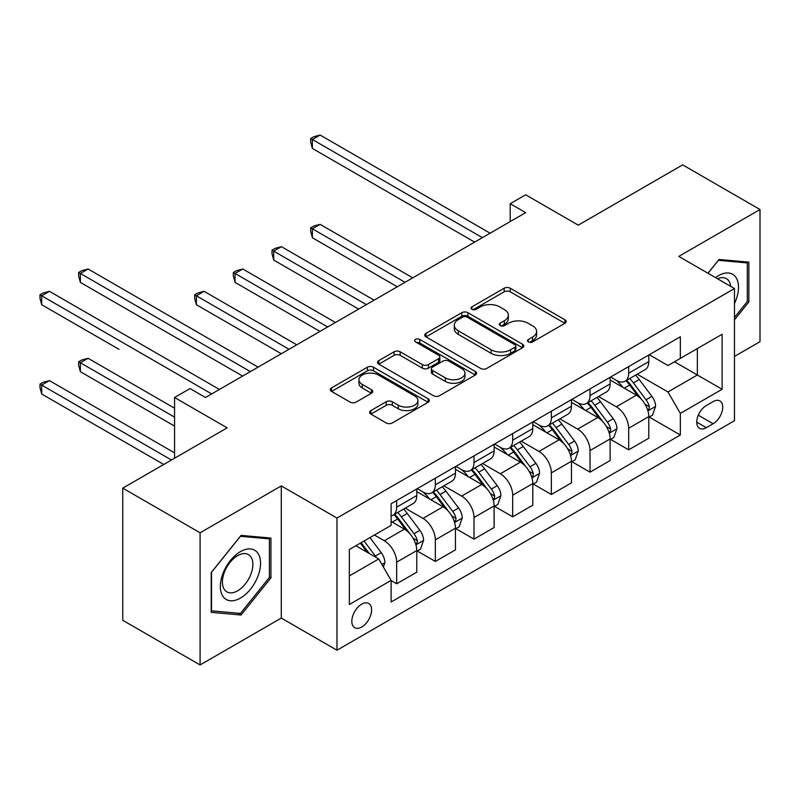 <?xml version="1.0" encoding="UTF-8"?>
<svg xmlns="http://www.w3.org/2000/svg" width="800" height="800" viewBox="0 0 800 800"><rect width="100%" height="100%" fill="white"/><g stroke="black" fill="none" stroke-linecap="round" stroke-linejoin="round"><path stroke-width="1.2" d="M528.39 341.92A3.01 1.74 0 0 0 532.64 341.92L564.9 323.29A4.29 2.48 0 0 0 566.16 321.54A4.29 2.48 0 0 0 564.9 319.78L510.25 288.23A4.29 2.48 0 0 0 504.17 288.23L471.91 306.86A3.01 1.74 0 0 0 471.03 308.08A3.01 1.74 0 0 0 471.91 309.31A3.01 1.74 0 0 0 476.16 309.31L480.34 306.9A13.74 7.93 0 0 1 499.77 306.9L504.32 309.53A13.74 7.93 0 0 1 508.35 315.14A13.74 7.93 0 0 1 504.32 320.75L500.15 323.16A3.01 1.74 0 0 0 499.27 324.39A3.01 1.74 0 0 0 500.15 325.61A3.01 1.74 0 0 0 504.4 325.61L508.58 323.2A13.74 7.93 0 0 1 528.01 323.2L532.56 325.83A13.74 7.93 0 0 1 536.59 331.44A13.74 7.93 0 0 1 532.56 337.05L528.39 339.46A3.01 1.74 0 0 0 527.51 340.69A3.01 1.74 0 0 0 528.39 341.92L528.39 339.46M361.72 627A14 8.08 120 0 0 370.86 614.66A14 8.08 120 0 0 368.72 603.45A14 8.08 120 0 0 361.72 604.14A14 8.08 120 0 0 352.57 616.47A14 8.08 120 0 0 354.72 627.69A14 8.08 120 0 0 361.72 627M370.87 410.59A4.29 2.48 0 0 0 369.62 412.35A4.29 2.48 0 0 0 370.87 414.1L386.21 422.95A4.29 2.48 0 0 0 392.28 422.95L428.11 402.27A4.29 2.48 0 0 0 429.37 400.51A4.29 2.48 0 0 0 428.11 398.76L373.45 367.2A4.29 2.48 0 0 0 367.38 367.2L331.55 387.89A4.29 2.48 0 0 0 330.29 389.64A4.29 2.48 0 0 0 331.55 391.4L350.07 402.09A4.29 2.48 0 0 0 356.15 402.09L371.48 393.24A4.29 2.48 0 0 0 372.74 391.48A4.29 2.48 0 0 0 371.48 389.73L362.3 384.43A11.49 6.63 0 0 1 358.93 379.74A11.49 6.63 0 0 1 366.02 373.61A11.49 6.63 0 0 1 378.54 375.05L414.52 395.82A11.49 6.63 0 0 1 417.89 400.51A11.49 6.63 0 0 1 410.8 406.64A11.49 6.63 0 0 1 398.28 405.2L392.28 401.74A4.29 2.48 0 0 0 386.21 401.74L370.87 410.59L370.87 414.1M734.48 356.42L760 341.69L760 209.52L682.66 164.87L578.26 225.15L525.67 194.79L510.2 203.72L525.67 212.65L205.5 397.5L190.03 388.57L174.56 397.5L174.56 458.22M200.09 532.79L200.09 664.95L281.29 618.07L281.29 485.9L200.09 532.79L122.75 488.14L227.15 427.86L174.56 397.5M281.29 485.9L336.97 518.05L734.48 288.55L734.48 420.72L336.97 650.22L336.97 518.05M760 209.52L678.8 256.41L734.48 288.55M480.64 368.43A4.29 2.48 0 0 0 486.71 368.43L522.54 347.75A4.29 2.48 0 0 0 523.8 345.99A4.29 2.48 0 0 0 522.54 344.24L467.89 312.68A4.29 2.48 0 0 0 461.81 312.68L425.98 333.37A4.29 2.48 0 0 0 424.73 335.12A4.29 2.48 0 0 0 425.98 336.88L480.64 368.43M416.71 342.57A3.01 1.74 0 0 1 419.76 342.99L419.76 339.42L475.33 371.5A4.29 2.48 0 0 1 476.58 373.25A4.29 2.48 0 0 1 475.33 375.01L439.5 395.69A4.29 2.48 0 0 1 433.42 395.69L378.77 364.14L378.77 360.63A4.29 2.48 0 0 0 377.51 362.38A4.29 2.48 0 0 0 378.77 364.14M378.77 360.63L394.1 351.78A4.29 2.48 0 0 1 400.17 351.78L422.34 364.58A4.29 2.48 0 0 0 428.41 364.58L438.59 358.7A4.29 2.48 0 0 0 439.84 356.95A4.29 2.48 0 0 0 438.59 355.2L415.51 341.87A3.01 1.74 0 0 1 414.63 340.65A3.01 1.74 0 0 1 416.48 339.04A3.01 1.74 0 0 1 419.76 339.42M200.09 664.95L122.75 620.3L122.75 488.14M713.13 401.61L706.33 405.54A13.56 7.83 120 0 0 697.47 417.49A13.56 7.83 120 0 0 699.55 428.36A13.56 7.83 120 0 0 706.33 427.68L713.13 423.75A13.56 7.83 120 0 0 721.99 411.8A13.56 7.83 120 0 0 719.92 400.94A13.56 7.83 120 0 0 713.13 401.61M649.25 354.72L667.97 365.53L680.34 358.39L680.34 336.78L391.11 503.76L391.11 525.38L349.34 549.49L349.34 604.5L391.11 580.38L391.11 602L680.34 435.01L680.34 413.4L667.97 391.96L637.21 374.2M680.34 358.39L722.11 334.28L722.11 389.28L680.34 413.4M281.29 618.07L336.97 650.22M510.2 203.72L510.2 221.58M674.47 361.78L697.36 375L697.36 348.56L722.11 334.28M667.97 391.96L697.36 375L722.11 389.28M349.34 575.92L378.73 558.95L355.84 545.74M391.11 580.56L396.67 583.78L396.67 562.17A17.5 10.1 -120 0 0 384.3 540.74L374.4 535.02M396.67 583.78L416.78 572.17L416.78 550.56A17.5 10.1 -120 0 0 404.41 529.13L391.11 521.45M417.25 551.01L435.34 561.45L435.34 539.84A17.5 10.1 -120 0 0 422.97 518.41L405.2 508.15M435.34 561.45L455.45 549.84L455.45 528.23A17.5 10.1 -120 0 0 443.08 506.8L416.78 491.62M455.91 528.68L474.01 539.13L474.01 517.52A17.5 10.1 -120 0 0 461.64 496.09L443.87 485.83M474.01 539.13L494.12 527.52L494.12 505.91A17.5 10.1 -120 0 0 481.74 484.48L455.45 469.3M494.58 506.36L512.68 516.8L512.68 495.19A17.5 10.1 -120 0 0 500.31 473.76L482.54 463.5M512.68 516.8L532.79 505.2L532.79 483.58A17.5 10.1 -120 0 0 520.41 462.15L494.12 446.97M533.25 484.03L551.35 494.48L551.35 472.87A17.5 10.1 -120 0 0 538.97 451.44L521.21 441.18M551.35 494.48L571.45 482.87L571.45 461.26A17.5 10.1 -120 0 0 559.08 439.83L532.79 424.65M571.92 461.71L590.02 472.15L590.02 450.54A17.5 10.1 -120 0 0 577.64 429.11L559.87 418.85M590.02 472.15L610.12 460.55L610.12 438.93A17.5 10.1 -120 0 0 597.75 417.5L571.45 402.32M610.59 439.38L628.68 449.83L628.68 428.22A17.5 10.1 -120 0 0 616.31 406.79L598.54 396.53M628.68 449.83L648.79 438.22L648.79 416.61A17.5 10.1 -120 0 0 636.42 395.18L610.12 380M610.59 377.05L616.31 380.35A17.5 10.1 -120 0 0 625.06 381.22A17.5 10.1 -120 0 0 628.68 373.21L628.68 366.6M571.92 399.37L577.64 402.68A17.5 10.1 -120 0 0 586.39 403.55A17.5 10.1 -120 0 0 590.02 395.53L590.02 388.93M533.25 421.7L538.97 425A17.5 10.1 -120 0 0 547.72 425.87A17.5 10.1 -120 0 0 551.35 417.86L551.35 411.25M494.58 444.02L500.31 447.33A17.5 10.1 -120 0 0 509.05 448.19A17.5 10.1 -120 0 0 512.68 440.18L512.68 433.58M455.91 466.35L461.64 469.65A17.5 10.1 -120 0 0 470.39 470.52A17.5 10.1 -120 0 0 474.01 462.51L474.01 455.9M417.25 488.67L422.97 491.98A17.5 10.1 -120 0 0 431.72 492.84A17.5 10.1 -120 0 0 435.34 484.83L435.34 478.23M649.25 417.06L680.34 435.01M625.06 381.22L645.17 369.61A17.5 10.1 -120 0 0 648.79 361.6L648.79 354.99M586.39 403.55L606.5 391.94A17.5 10.1 -120 0 0 610.12 383.93L610.12 377.32M547.72 425.87L567.83 414.26A17.5 10.1 -120 0 0 571.45 406.25L571.45 399.64M509.05 448.19L529.16 436.59A17.5 10.1 -120 0 0 532.79 428.58L532.79 421.97M470.39 470.52L490.49 458.91A17.5 10.1 -120 0 0 494.12 450.9L494.12 444.29M431.72 492.84L451.83 481.24A17.5 10.1 -120 0 0 455.45 473.22L455.45 466.62M391.11 515.88A17.5 10.1 -120 0 0 393.05 515.17L413.16 503.56A17.5 10.1 -120 0 0 416.78 495.55L416.78 488.94M393.05 515.17A17.5 10.1 -120 0 0 396.67 507.16L396.67 500.55M378.73 558.95L391.11 580.38M734.48 319.83L748.86 301.94L748.86 262.13L719.01 259.47L707.95 273.23M211.22 612.34L241.07 615.01L270.93 577.87L270.93 538.07L241.07 535.4L211.22 572.54L211.22 612.34M747.32 301.04L748.86 301.94M269.38 576.98L270.93 577.87M237.92 613.19L241.07 615.01M529.59 342.34L532.56 340.62A13.74 7.93 0 0 0 536.59 335.01L536.59 331.44M508.35 315.14L508.35 318.71A13.74 7.93 0 0 1 504.32 324.32L501.35 326.04M564.84 323.32L510.25 291.8A4.29 2.48 0 0 0 504.17 291.8L473.11 309.73M522.49 347.78L467.89 316.26A4.29 2.48 0 0 0 461.81 316.26L426.04 336.91M514.95 347.22A3.01 1.74 0 0 0 515.83 345.99A3.01 1.74 0 0 0 514.95 344.77L466.98 317.07A3.01 1.74 0 0 0 462.73 317.07L458.32 319.61A13.74 7.93 0 0 0 454.3 325.22A13.74 7.93 0 0 0 458.32 330.83L491.12 349.76A13.74 7.93 0 0 0 510.55 349.76L514.95 347.22L514.95 350.79A3.01 1.74 0 0 0 515.83 349.56L515.83 345.99M454.3 325.22L454.3 328.79A13.74 7.93 0 0 0 458.32 334.4L458.32 330.83M514.95 350.79L510.55 353.33A13.74 7.93 0 0 1 491.12 353.33L458.32 334.4M378.82 364.17L394.1 355.35L394.1 351.78M439.84 356.95L439.84 360.52A4.29 2.48 0 0 1 438.59 362.27L428.41 368.15A4.29 2.48 0 0 1 422.34 368.15L400.17 355.35A4.29 2.48 0 0 0 394.1 355.35M419.76 342.99L475.27 375.04M445.34 377.85A11.49 6.63 0 0 0 457.86 379.29A11.49 6.63 0 0 0 464.95 373.17A11.49 6.63 0 0 0 461.59 368.48L448.91 361.16A4.29 2.48 0 0 0 442.84 361.16L432.66 367.03A4.29 2.48 0 0 0 431.41 368.78A4.29 2.48 0 0 0 432.66 370.54L445.34 377.85L445.34 381.43A11.49 6.63 0 0 0 457.86 382.86A11.49 6.63 0 0 0 464.95 376.74L464.95 373.17M431.41 368.78L431.41 372.35A4.29 2.48 0 0 0 432.66 374.11L432.66 370.54M445.34 381.43L432.66 374.11M417.89 400.51L417.89 404.09A11.49 6.63 0 0 1 410.8 410.21A11.49 6.63 0 0 1 398.28 408.77L392.28 405.31A4.29 2.48 0 0 0 386.21 405.31L370.93 414.13M358.93 379.74L358.93 383.31A11.49 6.63 0 0 0 362.3 388L362.3 384.43M371.42 393.27L362.3 388M428.05 402.3L373.45 370.78A4.29 2.48 0 0 0 367.38 370.78L331.61 391.43M648.79 417.32L652.5 415.18L655.59 406.25A11.59 6.69 -120 0 0 651.9 396.38L639.26 379.51A33.47 19.32 -120 0 0 635.6 375.13M623.03 387.45A33.47 19.32 -120 0 0 616.18 380.28M647.73 410.22L649.08 408.77L649.34 406.74A11.59 6.69 -120 0 0 646.02 399.77L633.38 382.9A33.47 19.32 -120 0 0 629.73 378.53M626.61 380.32A27.78 16.04 60 0 1 631.17 385.51L641.87 399.79M412.76 277.84L320.11 224.35L312.38 228.81L312.38 237.74L397.29 286.77M626.01 380.67A33.47 19.32 60 0 1 629.67 385.04L638.07 396.26M312.38 237.74L310.68 231.4L310.68 227.83L405.03 282.3M310.68 227.83L313.77 226.05L320.11 224.35M482.36 237.65L312.38 139.51L320.11 135.05L490.1 233.19M474.63 242.12L312.38 148.44L312.38 139.51L310.68 138.53L313.77 136.74L320.11 135.05M312.38 148.44L310.68 142.1L310.68 138.53M610.12 439.65L613.83 437.51L616.93 428.58A11.59 6.69 -120 0 0 613.23 418.7L600.59 401.83A33.47 19.32 -120 0 0 596.94 397.46M584.36 409.78A33.47 19.32 -120 0 0 577.51 402.6M609.07 432.55L610.41 431.09L610.67 429.07A11.59 6.69 -120 0 0 607.35 422.1L594.71 405.22A33.47 19.32 -120 0 0 591.06 400.85M587.94 402.65A27.78 16.04 60 0 1 592.5 407.83L603.2 422.11M374.09 300.16L281.44 246.67L273.71 251.14L273.71 260.07L358.62 309.09M587.35 402.99A33.47 19.32 60 0 1 591 407.37L599.4 418.58M273.71 260.07L272.01 253.73L272.01 250.16L366.36 304.63M272.01 250.16L275.1 248.37L281.44 246.67M571.45 461.97L575.17 459.83L578.26 450.9A11.59 6.69 -120 0 0 574.56 441.03L561.92 424.16A33.47 19.32 -120 0 0 558.27 419.78M545.7 432.1A33.47 19.32 -120 0 0 538.85 424.93M570.4 454.87L571.75 453.42L572 451.39A11.59 6.69 -120 0 0 568.68 444.42L556.04 427.55A33.47 19.32 -120 0 0 552.39 423.18M549.28 424.97A27.78 16.04 60 0 1 553.84 430.16L564.53 444.44M335.42 322.49L242.78 269L235.04 273.46L235.04 282.39L319.96 331.42M548.68 425.32A33.47 19.32 60 0 1 552.33 429.69L560.73 440.91M235.04 282.39L233.34 276.05L233.34 272.48L327.69 326.95M233.34 272.48L236.43 270.7L242.78 269M532.79 484.3L536.5 482.16L539.59 473.22A11.59 6.69 -120 0 0 535.89 463.35L523.25 446.48A33.47 19.32 -120 0 0 519.6 442.11M507.03 454.43A33.47 19.32 -120 0 0 500.18 447.25M531.73 477.2L533.08 475.74L533.33 473.72A11.59 6.69 -120 0 0 530.01 466.75L517.37 449.87A33.47 19.32 -120 0 0 513.72 445.5M510.61 447.3A27.78 16.04 60 0 1 515.17 452.48L525.86 466.76M296.75 344.81L204.11 291.32L196.37 295.79L196.37 304.72L281.29 353.74M510.01 447.64A33.47 19.32 60 0 1 513.66 452.02L522.06 463.23M196.37 304.72L194.67 298.38L194.67 294.81L289.02 349.28M194.67 294.81L197.77 293.02L204.11 291.32M494.12 506.62L497.83 504.48L500.92 495.55A11.59 6.69 -120 0 0 497.22 485.68L484.58 468.81A33.47 19.32 -120 0 0 480.93 464.43M468.36 476.75A33.47 19.32 -120 0 0 461.51 469.58M493.06 499.52L494.41 498.07L494.66 496.04A11.59 6.69 -120 0 0 491.35 489.07L478.71 472.2A33.47 19.32 -120 0 0 475.05 467.83M471.94 469.62A27.78 16.04 60 0 1 476.5 474.81L487.2 489.09M157.71 327.04L242.62 376.07L80.37 282.39L80.37 273.46L88.1 269L258.09 367.14M471.34 469.97A33.47 19.32 60 0 1 474.99 474.34L483.4 485.56M734.48 303.56A28.44 16.42 120 0 0 735.81 277.25A28.44 16.42 120 0 0 715.51 277.6M730.68 286.36A21.53 12.43 120 0 0 728.76 280.88A21.53 12.43 120 0 0 726.34 278.64A21.53 12.43 120 0 0 717.48 278.74M718.33 260.31L747.32 262.93L747.32 301.5L734.48 317.47M745.4 261.82L747.32 262.93M708.01 273.27L718.39 260.35M240.46 551.63A28.44 16.42 120 0 0 220.35 586.46A28.44 16.42 120 0 0 240.46 598.07A28.44 16.42 120 0 0 260.56 563.24A28.44 16.42 120 0 0 240.46 551.63M237.64 555.64A21.53 12.43 120 0 0 223.57 574.61A21.53 12.43 120 0 0 226.87 591.87A21.53 12.43 120 0 0 237.64 590.8A21.53 12.43 120 0 0 251.7 571.83A21.53 12.43 120 0 0 248.4 554.57A21.53 12.43 120 0 0 237.64 555.64M269.38 577.43L240.46 613.41L211.53 610.83L211.53 572.26L240.46 536.28L269.38 538.87L269.38 577.43M267.46 537.76L269.38 538.87M455.45 528.95L459.16 526.81L462.25 517.87A11.59 6.69 -120 0 0 458.55 508L445.92 491.13A33.47 19.32 -120 0 0 442.26 486.76M429.69 499.07A33.47 19.32 -120 0 0 422.84 491.9M454.39 521.85L455.74 520.39L456 518.37A11.59 6.69 -120 0 0 452.68 511.4L440.04 494.52A33.47 19.32 -120 0 0 436.39 490.15M433.27 491.95A27.78 16.04 60 0 1 437.83 497.13L448.53 511.41M119.04 349.37L41.7 304.72L41.7 295.79L49.44 291.32L219.42 389.46M432.67 492.29A33.47 19.32 60 0 1 436.33 496.67L444.73 507.88M416.78 551.27L420.49 549.13L423.59 540.2A11.59 6.69 -120 0 0 419.89 530.33L407.25 513.45A33.47 19.32 -120 0 0 403.6 509.08M415.73 544.17L417.07 542.72L417.33 540.69A11.59 6.69 -120 0 0 414.01 533.72L401.37 516.85A33.47 19.32 -120 0 0 397.72 512.47M394.6 514.27A27.78 16.04 60 0 1 399.16 519.46L409.86 533.74M174.56 408.22L88.1 358.3L80.37 362.76L80.37 371.69L174.56 426.08M394.01 514.62A33.47 19.32 60 0 1 397.66 518.99L406.06 530.21M80.37 371.69L78.67 365.35L78.67 361.78L174.56 417.15M78.67 361.78L81.76 359.99L88.1 358.3M250.35 371.6L78.67 272.48L81.76 270.69L88.1 269M80.37 282.39L78.67 276.05L78.67 272.48M383.37 566.99L384.92 562.52A11.59 6.69 -120 0 0 381.22 552.65L369.94 537.6M174.56 452.87L49.44 380.62L41.7 385.09L41.7 394.02L163.74 464.47M376.4 557.6A11.59 6.69 -120 0 0 375.34 556.05L364.06 540.99M361.16 542.67L369.26 553.49M360.35 543.13L367.22 552.31M41.7 394.02L40 387.68L40 384.11L171.47 460.01M40 384.11L43.09 382.32L49.44 380.62M211.69 393.93L40 294.8L43.09 293.02L49.44 291.32M41.7 304.72L40 298.38L40 294.8M384.3 540.74L404.41 529.13M422.97 518.41L443.08 506.8M461.64 496.09L481.74 484.48M500.31 473.76L520.41 462.15M538.97 451.44L559.08 439.83M577.64 429.11L597.75 417.5M616.31 406.79L636.42 395.18M628.68 373.21L648.79 361.6M628.68 428.22L648.79 416.61M590.02 450.54L610.12 438.93M590.02 395.53L610.12 383.93M551.35 472.87L571.45 461.26M551.35 417.86L571.45 406.25M512.68 495.19L532.79 483.58M512.68 440.18L532.79 428.58M474.01 517.52L494.12 505.91M474.01 462.51L494.12 450.9M435.34 539.84L455.45 528.23M435.34 484.83L455.45 473.22M396.67 562.17L416.78 550.56M396.67 507.16L416.78 495.55M698.3 415.19L713.13 423.75M696.74 422.15L706.33 427.68M532.56 340.62L532.56 337.05M500.15 325.61L500.15 323.16M504.32 324.32L504.32 320.75M471.91 309.31L471.91 306.86M504.17 291.8L504.17 288.23M510.25 291.8L510.25 288.23M564.9 323.29L564.9 319.78M425.98 336.88L425.98 333.37M461.81 316.26L461.81 312.68M467.89 316.26L467.89 312.68M522.54 347.75L522.54 344.24M491.12 353.33L491.12 349.76M510.55 353.33L510.55 349.76M400.17 355.35L400.17 351.78M422.34 368.15L422.34 364.58M428.41 368.15L428.41 364.58M438.59 362.27L438.59 358.7M475.33 375.01L475.33 371.5M386.21 405.31L386.21 401.74M392.28 405.31L392.28 401.74M398.28 408.77L398.28 405.2M371.48 393.24L371.48 389.73M331.55 391.4L331.55 387.89M367.38 370.78L367.38 367.2M373.45 370.78L373.45 367.2M428.11 402.27L428.11 398.76M647.92 410.86L655.52 406.47M633.38 382.9L639.26 379.51M624.26 388.16L629.67 385.04M646.02 399.77L651.9 396.38M645.1 404.3L649.34 406.74M609.26 433.18L616.85 428.8M594.71 405.22L600.59 401.83M585.6 410.49L591 407.37M607.35 422.1L613.23 418.7M606.43 426.62L610.67 429.07M570.59 455.51L578.18 451.12M556.04 427.55L561.92 424.16M546.93 432.81L552.33 429.69M568.68 444.42L574.56 441.03M567.76 448.95L572 451.39M531.92 477.83L539.51 473.45M517.37 449.87L523.25 446.48M508.26 455.14L513.66 452.02M530.01 466.75L535.89 463.35M529.09 471.27L533.33 473.72M493.25 500.16L500.85 495.77M478.71 472.2L484.58 468.81M469.59 477.46L474.99 474.34M491.35 489.07L497.22 485.68M490.43 493.6L494.66 496.04M454.58 522.48L462.18 518.1M440.04 494.52L445.92 491.13M430.92 499.79L436.33 496.67M452.68 511.4L458.55 508M451.76 515.92L456 518.37M415.92 544.81L423.51 540.42M401.37 516.85L407.25 513.45M392.26 522.11L397.66 518.99M414.01 533.72L419.89 530.33M413.09 538.25L417.33 540.69M381.9 564.44L384.84 562.75M375.34 556.05L381.22 552.65"/></g></svg>
